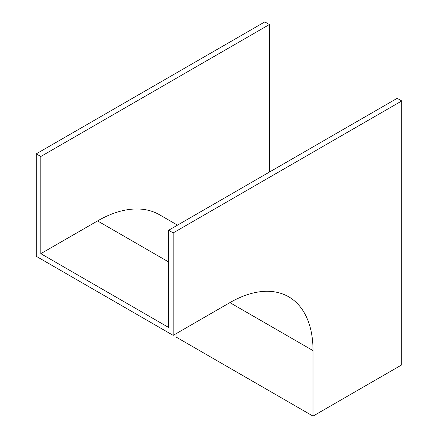<?xml version="1.0" encoding="UTF-8"?>
<svg xmlns="http://www.w3.org/2000/svg" width="438" height="438" viewBox="0 0 438 438"><rect width="100%" height="100%" fill="white"/><g stroke="black" fill="none" stroke-linecap="round" stroke-linejoin="round"><path stroke-width="0.66" d="M269.386 172.09L269.386 24.539L264.815 21.9L36.255 153.858L36.255 256.307L173.185 335.366L229.906 302.614A117.537 67.863 -60 0 1 288.68 296.794A117.537 67.863 -60 0 1 313.022 350.597L313.022 416.1L401.745 364.876L401.745 100.954L397.173 98.315L168.614 230.273L168.614 327.443L40.827 253.668L97.554 220.916A124.003 71.597 -60 0 1 159.552 214.779L177.505 225.143M269.386 24.539L40.827 156.497L36.255 153.858M40.827 156.497L40.827 253.668M401.745 100.954L173.185 232.912L173.185 335.366M173.185 232.912L168.614 230.273M313.022 416.1L176.092 337.046L176.092 333.685M313.022 350.597L229.906 302.614M168.614 261.946L97.554 220.916"/></g></svg>
